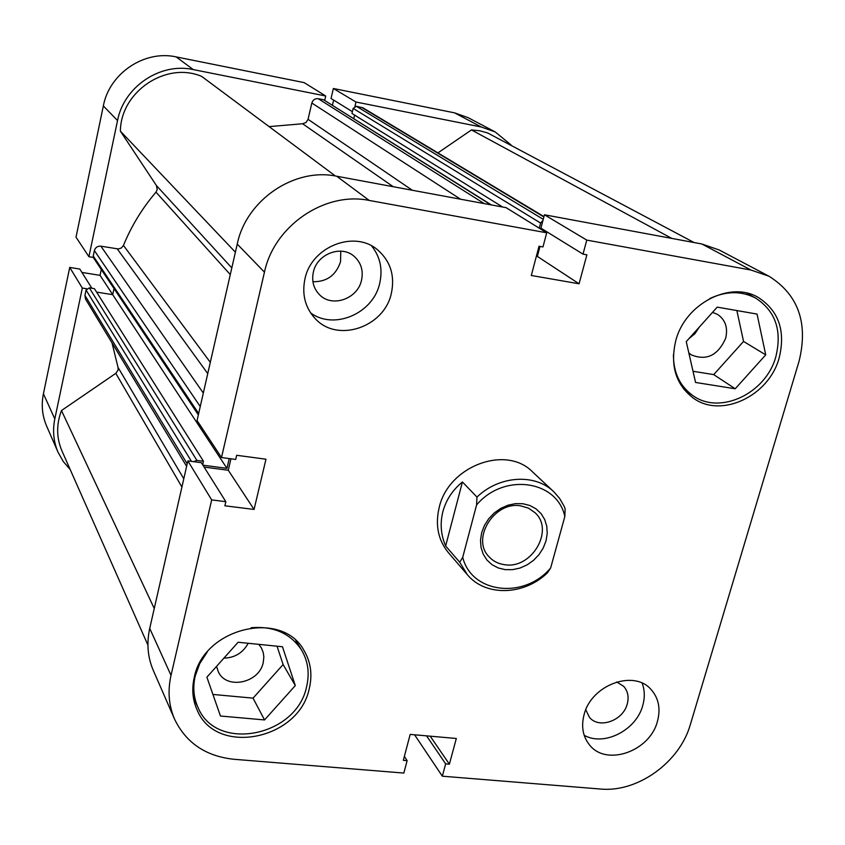 <?xml version="1.0" encoding="UTF-8"?>
<svg xmlns="http://www.w3.org/2000/svg" width="845" height="845" viewBox="0 0 845 845"><rect width="100%" height="100%" fill="white"/><g stroke="black" fill="none" stroke-linecap="round" stroke-linejoin="round"><path stroke-width="1.27" d="M86.729 288.768L82.324 288.06L54.809 418.919C52.453 430.58 53.541 441.692 58.051 452.244L63.248 461.486L70.188 469.524M82.324 288.06L69.723 267.421L43.412 393.77L54.809 418.919M325.716 95.992L304.126 82.62L176.183 56.911L193.22 69.575L325.716 95.992L324.702 100.323M511.014 144.917L495.191 131.926L481.238 126.993L454.578 112.85L468.109 117.656L495.191 131.926M354.942 106.375L355.977 102.023L481.238 126.993M193.22 69.575C160.381 62.213 123.877 86.718 117.539 120.56L88.915 256.711L93.33 257.429M58.051 452.244L46.602 426.007C42.229 415.782 41.162 405.03 43.412 393.77M91.862 288.251L79.81 269.059L69.723 267.421M101.284 269.492L100.048 275.354L81.933 272.439M117.539 120.56L103.343 105.921L76.018 237.17L88.915 256.711M103.343 105.921C109.385 73.304 144.506 49.77 176.183 56.911M333.627 100.09L332.434 105.171M355.977 102.023L333.374 88.503L331.029 98.485L352.386 111.667M333.374 88.503L454.578 112.85M112.712 294.609L100.048 275.354M505.152 569.636L498.223 567.956L492.065 564.713L486.984 560.066L483.245 554.236L481.048 547.507L480.499 540.219L481.65 532.741L484.428 525.463L488.716 518.745L494.272 512.936L500.832 508.341L508.046 505.173L515.556 503.62L522.971 503.736L529.91 505.511L536.036 508.859L541.043 513.591L544.676 519.474L546.778 526.213L547.222 533.448L546.028 540.842L543.229 548.025L538.983 554.637L533.501 560.362L527.037 564.914L519.928 568.072L512.514 569.667L505.152 569.636M520.626 505.849C494.251 500.99 470.866 538.962 489.086 556.823C493.205 561.27 498.423 563.89 504.729 564.713C531.685 569.34 554.679 530.1 535.022 512.714L528.495 508.151L520.626 505.849M547.486 572.783C524.164 595.545 485.484 596.76 467.348 574.684L459.733 562.252L445.642 545.965C440.858 534.874 439.928 523.456 442.864 511.679C446.044 499.955 452.561 490.047 462.426 481.967L476.971 497.082C499.173 475.555 534.948 473.284 553.739 491.705L559.559 498.328L563.995 505.986L565.136 508.743L564.84 516.506L550.644 567.967L547.486 572.783M564.84 516.506C557.182 480.15 503.747 472.524 476.58 504.961L462.722 557.33C471.605 593.644 524.344 599.411 550.644 567.967M476.971 497.082L476.58 504.961M462.722 557.33L459.733 562.252M462.426 481.967L445.642 545.965M181.918 487.026L115.818 373.342L118.142 369.952L118.015 367.374L183.798 478.777M230.284 274.604L155.976 192.142L157.212 189.66L156.462 185.604L231.815 267.918M694.146 242.557L487.597 132.94L479.707 130.764L471.468 129.929L437.932 152.882M671.796 238.406L471.468 129.929M393.242 186.713L302.594 123.75L269.111 126.623M112.047 342.964L118.015 367.374M155.976 192.142C142.213 208.314 131.376 226.069 123.454 245.42L210.31 362.347M542.965 220.397L540.62 223.059L539.268 228.192M229.227 458.571L226.956 468.352L202.927 465.183M202.663 464.761L203.465 461.264L196.896 460.398L193.547 461.655M115.818 373.342L61.474 410.543C56.245 424.433 56.404 437.879 61.928 450.871L147.917 645.084M186.629 466.355L85.546 299.098L84.933 295.423L187.199 463.831M191.477 461.391L86.063 290.046L84.933 295.423M86.063 290.046L89.306 287.839L196.896 460.398M203.465 461.264L94.397 288.652L89.306 287.839M114.012 288.546L112.702 294.673L96.583 292.116M198.343 414.884L93.605 257.989L93.235 256.024L94.386 250.585C95.39 247.427 97.555 245.958 100.882 246.18L118.342 248.969L121.426 247.944L123.454 245.42M335.412 175.992L201.628 76.377C166.053 61.199 120.719 91.619 120.381 131.155L156.462 185.604M302.594 123.75L306.048 122.514L308.045 119.325L412.349 190.262M460.567 199.209L311.837 103.027L308.045 119.325M311.837 103.027C312.904 99.847 315.027 98.4 318.216 98.696L484.227 203.603M490.808 204.817L323.477 99.742L318.216 98.696M323.477 99.742L491.367 204.923M354.615 115.1L353.791 118.575M540.62 223.059L353.157 108.413L351.964 113.452L502.595 207.004M353.157 108.413L356.326 106.259L363.044 107.885L543.969 216.605M154.255 608.516L61.474 410.543M235.396 252.19L120.381 131.155M226.956 468.352L112.702 294.673M709.684 298.612C726.14 290.881 741.487 290.733 755.747 298.158C775.488 311.087 782.195 330.553 775.879 356.558C766.077 393.654 719.475 415.571 692.509 395.323C679.686 385.89 673.338 372.296 673.444 354.541M251.113 627.74C273.622 625.913 290.437 633.338 301.549 650.016C308.066 661.117 309.745 673.338 306.598 686.658C296.827 736.322 216.51 752.641 198.1 707.656C193.632 697.854 192.671 687.334 195.206 676.074L199.758 663.568L207.226 652.044M585.786 709.758L589.409 717.247C598.799 729.33 623.082 720.796 627.222 704.075C629.071 697.093 627.909 691.199 623.737 686.383L616.723 681.947M361.523 280.213C363.498 270.675 361.111 262.774 354.34 256.5C341.549 244.585 316.981 253.88 313.358 272.122C311.53 281.026 313.579 288.567 319.516 294.725C332 307.907 357.71 298.95 361.523 280.213M312.925 281.712C326.814 281.945 336.014 275.28 340.546 261.707L340.767 251.145M391.362 293.299C395.048 275.755 390.538 261.337 377.821 250.046C354.731 229.534 311.372 246.497 304.95 278.913C301.749 294.472 305.193 307.728 315.28 318.671C337.398 343.176 384.338 327.258 391.362 293.299M310.59 312.872C334.113 330.427 373.353 313.453 379.722 283.265C382.869 269.143 380.166 256.69 371.61 245.906M657.41 721.44C660.822 708.775 658.688 698.107 651.02 689.457C633.813 669.24 591.31 684.957 584.127 714.5C581.033 726.341 582.807 736.449 589.451 744.825C606.076 766.764 649.847 751.48 657.41 721.44M584.18 735.266C603.985 746.716 636.327 730.207 642.728 705.586C644.988 697.6 644.798 690.122 642.137 683.151M779.174 357.868C785.723 330.986 778.784 310.865 758.345 297.503C730.186 280.403 685.094 303.756 675.778 340.651C669.969 365.325 675.715 384.401 693.016 397.879C720.848 418.845 769.024 396.21 779.174 357.868M309.281 688.474C312.555 674.68 310.802 662.047 304.042 650.555C282.103 609.129 203.476 627.772 194.223 677.584C191.614 689.171 192.597 700.009 197.181 710.106C216.14 756.634 299.172 739.797 309.281 688.474M553.739 491.705L532.603 471.954C506.049 444.47 448.262 466.144 439.178 507.591C435.069 525.125 438.164 540.177 448.463 552.757L467.348 574.684M258.781 644.355L261.38 647.893L263.313 652.815L263.851 657.093L263.228 662.586C259.299 683.119 226.375 690.006 218.327 671.807L216.552 666.378M712.525 312.365L717.553 314.403C725.443 319.832 728.136 327.828 725.623 338.412C717.87 355.544 706.431 361.026 691.294 354.847L688.823 352.893M688.833 338.739L694.907 333.722L699.301 327.089M223.914 658.139C234.836 657.801 242.927 652.847 248.198 643.277M171.017 675.377C167.553 690.925 168.736 705.522 174.577 719.179L153.272 670.36C147.664 657.241 146.481 643.256 149.723 628.395L171.017 675.377L211.683 499.913L225.837 501.687L224.876 505.796L254.06 509.44L265.974 459.215L236.674 455.286L235.702 459.437L221.496 457.546L197.065 420.525L237.234 244.078C246.244 199.969 294.398 167.278 336.669 176.225L369.254 200.445L546.704 232.797L542.965 246.941L539.015 246.233L531.304 275.481L579.068 283.793L586.884 254.831L583.008 254.134L540.927 228.139L544.444 214.778L701.846 243.983L719.158 249.962L768.992 276.23L750.994 270.041L701.846 243.983M544.444 214.778L586.789 240.107L750.994 270.041M221.496 457.546L264.453 272.164L237.234 244.078M174.577 719.179C186.027 742.892 205.8 756.264 233.875 759.275L403.836 773.069L407.121 760.658L403.329 760.342L410.174 734.411L456.321 738.477L449.382 764.186L445.653 763.869L442.336 776.196L600.404 789.029C637.5 792.747 679.76 762.338 690.344 724.566L799.074 361.185C808.401 323.086 798.377 294.768 768.992 276.23M149.723 628.395L187.865 460.905L201.353 462.69L225.837 501.687M204.11 467.084L228.277 470.253L230.938 458.803M336.669 176.225L506.102 207.659L546.704 232.797M536.374 256.246L537.346 256.415L539.997 246.402M544.022 231.139L544.275 230.21M583.008 254.134L586.789 240.107M369.254 200.445C324.913 191.192 274.118 225.773 264.453 272.164M414.589 734.801L442.336 776.196M187.865 460.905L211.683 499.913M404.375 756.402L407.121 760.658M430.2 736.175L449.382 764.186M426.556 735.858L445.653 763.869M228.277 470.253L254.06 509.44M537.346 256.415L579.068 283.793M212.919 694.442L253.046 698.139L283.117 664.54L277.033 646.203M693.016 371.272L713.708 374.61L743.547 341.433L736.861 310.559M238.11 642.253L282.462 646.752L295.306 685.591L264.538 719.929L220.46 716.021L206.888 677.183L238.11 642.253M264.538 719.929L253.046 698.139M295.306 685.591L283.117 664.54M686.256 341.623L717.225 307.136L757.057 314.076L765.728 354.868L735.213 388.774L695.572 382.458L686.256 341.623M735.213 388.774L713.708 374.61M765.728 354.868L743.547 341.433M207.743 373.596L117.265 248.905M100.882 246.18L203.318 393.062M93.235 256.024L198.66 413.511M200.244 406.561L94.386 250.585M356.326 106.259L543.25 219.33M543.874 216.975L361.502 107.294M692.509 395.323L683.922 389.344M198.1 707.656L193.378 697.526M301.549 650.016L295.792 640.552M755.747 298.158L746.526 293.035"/></g></svg>
